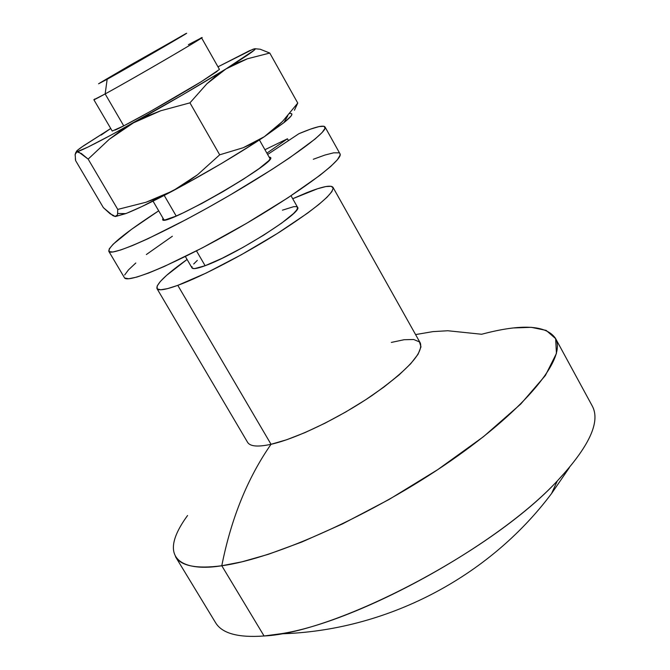 <?xml version="1.0" encoding="UTF-8"?>
<svg xmlns="http://www.w3.org/2000/svg" width="670" height="670" viewBox="0 0 670 670"><rect width="100%" height="100%" fill="white"/><g stroke="black" fill="none" stroke-linecap="round" stroke-linejoin="round"><path stroke-width="1" d="M280.278 633.837C385.635 631.023 488.279 577.942 551.561 493.53L569.383 467.593L557.281 480.968C589.089 446.831 600.764 421.857 592.288 406.037L555.422 338.233C566.988 357.579 527.198 407.888 450.391 461.077C373.793 514.267 275.144 558.629 221.787 565.748L264.072 635.981C336.675 632.664 492.718 550.933 557.281 480.968L551.561 493.53L557.281 480.968C497.366 545.531 357.478 622.413 280.278 633.837L264.072 635.981L221.787 565.748L241.971 561.82L268.402 554.291L301.919 541.98L342.604 523.856L389.027 499.485L437.744 469.637L483.522 436.639L520.724 404.052L545.372 375.51L556.435 353.459L555.639 338.651L546.167 330.402L531.31 327.328L513.756 327.94M415.584 334.581L432.895 331.625L447.803 330.746L481.638 334.255C521.461 323.677 546.05 325 555.422 338.233M188.387 44.664L201.553 37.822C205.054 36.808 133.757 78.331 105.157 93.926L107.158 79.278L98.574 83.784L185.389 33.868C196.477 28.006 133.137 64.789 107.158 79.278L105.157 93.926C137.04 76.539 214.71 31.113 200.472 38.232M191.997 266.668L192.298 268.226L194.635 268.603L205.12 265.722L196.494 250.898L205.12 265.722C235.706 254.902 303.92 211.527 297.522 207.239L291.023 195.757M94.763 99.018C92.117 100.852 95.584 99.16 105.157 93.926L123.741 125.86L105.157 93.926L93.867 99.738L112.242 131.052L123.741 125.86L150.231 111.513L201.176 81.74C174.435 98.306 125.349 125.834 115.031 130.097M164.217 195.431L176.193 216.008L164.217 195.431M391.33 342.429L404.119 339.715L413.675 339.497L419.445 341.893L420.986 346.867L418.063 354.262L410.668 363.776L399.06 374.932L383.784 387.159L365.661 399.764L345.703 412L325.084 423.155L305.017 432.586L286.668 439.746L271.032 444.294L177.793 285.353L206.167 273.059L241.384 254.726L277.305 233.495L307.547 213.152L318.878 204.442L327.077 197.181L331.893 191.637L333.224 187.977L331.147 186.285L325.838 186.561L317.597 188.739L292.706 198.73L306.81 192.667C322.253 186.536 330.997 184.778 333.024 187.374C333.953 193.463 316.072 208.395 279.382 232.189C244.558 254.265 201.636 276.66 177.793 285.353L271.032 444.294C296.14 438.708 338.97 418.114 372.403 395.258C407.46 370.359 423.44 352.964 420.333 343.057L333.049 187.416M271.032 444.294C247.59 477.928 231.175 518.413 221.787 565.748C231.175 518.413 247.59 477.928 271.032 444.294C257.958 447.133 250.153 446.488 247.615 442.368L157.006 288.628M187.567 515.515C153.539 562.055 187.089 571.535 221.787 565.748C196.503 569.031 181.076 566.016 175.498 556.703L215.556 622.664C222.013 633.435 238.185 637.874 264.072 635.981M177.793 285.353C165.389 289.834 158.455 290.914 156.989 288.603C155.825 284.315 165.85 274.599 187.081 259.466L166.604 275.345L160.314 281.5L157.115 286.098L157.224 288.921L160.75 289.783L167.667 288.603L177.793 285.353M197.307 260.387L193.697 264.014M185.364 256.518L192.014 267.908C192.943 269.332 197.315 268.603 205.12 265.722L222.03 258.327L242.733 247.523L263.787 235.086L281.685 223.093L293.544 213.512L296.626 210.104L297.656 207.792L296.642 206.645L293.669 206.678L282.472 210.162M107.158 79.278L100.173 82.787L129.695 65.476L186.076 33.609L107.158 79.278M269.147 157.148L270.554 157.559C277.69 162.073 162.952 228.051 162.642 219.609L162.994 218.194L162.969 219.886L165.23 219.861L175.423 216.343L183.036 212.926L201.905 203.412L223.127 191.553L243.31 179.25L259.29 168.446L268.67 160.783L270.471 158.48L270.278 157.308L269.147 157.148M172.349 236.242L146.345 254.541M135.801 262.992L128.447 269.909L124.654 275.002M124.704 278.017L128.74 278.753L136.772 277.095L148.639 273.025L163.966 266.61L202.658 247.707L246.552 223.345L287.983 197.759L319.875 175.373L330.62 166.554L337.404 159.745L340.109 155.139L339.925 153.665M338.786 152.844L333.643 152.827L325.009 155.021L313.3 159.267M108.808 251.325L124.419 277.665C126.998 284.323 179.51 261.978 239.081 227.683C298.686 193.454 344.405 159.309 339.95 153.723L325.059 127.015M287.455 138.782L288.494 140.616L287.455 138.782L266.886 153.162L287.455 138.782L264.935 149.712L287.455 138.782M298.946 133.682C314.59 127.074 323.292 124.829 325.025 126.965C328.962 131.605 282.564 164.937 222.75 199.292C162.977 233.704 110.826 257.037 108.8 251.3C108.54 246.15 125.173 232.658 158.69 210.816L131.513 229.341L113.213 244.156L109.21 248.93L109.042 251.602L112.887 251.987L120.742 249.977L132.459 245.572L147.676 238.855L186.268 219.492L208.06 207.616L230.254 194.945L271.953 169.477L289.641 157.802L315.168 138.958L322.17 132.467L325.084 128.213L323.962 126.261L319.004 126.605L310.52 129.134L298.946 133.682L267.632 154.469L298.946 133.682M291.199 113.515L291.919 114.31L291.09 116.002L284.792 121.965L264.307 136.722L243.218 147.718L219.693 154.812L189.953 102.853L206.863 83.817L225.958 68.926C250.923 53.399 259.91 46.85 252.908 49.279L217.984 66.824L249.525 50.686L254.86 48.709L255.295 49.019L254.19 50.217L225.958 68.926L182.265 95.048L111.982 134.603L88.021 147.048L76.908 151.805L75.141 154.46L75.618 160.607L103.381 207.658L110.131 213.789L114.135 215.773M75.09 155.097L75.702 152.618L76.908 151.805L78.809 152.107L88.147 159.108L81.355 153.497L76.908 151.805C81.899 150.574 100.751 140.926 133.464 122.845C167.667 103.766 198.504 85.793 225.958 68.926L236.418 63.256L247.331 58.801L269.776 53.047L297.756 103.071L282.556 121.421L273.821 129.561L264.307 136.722L254.106 142.76L243.218 147.718L219.693 154.812L197.541 174.761L185.59 183.337L172.935 190.841L159.669 197.148L146.01 202.248L117.761 209.417L88.147 159.108L109.227 139.318L120.902 130.6L133.464 122.845L146.772 116.228L160.666 110.785L189.953 102.853L206.863 83.817L216.117 75.794L225.958 68.926L247.331 58.801L269.776 53.047L297.756 103.071L282.556 121.421L264.307 136.722L254.927 142.886L221.469 163.505L184.761 184.443L141.948 206.528L126.881 213.177L115.525 216.51L125.759 213.613C136.571 209.392 152.299 201.796 172.935 190.841L197.541 174.761L219.693 154.812L189.953 102.853L160.666 110.785L133.464 122.845L109.227 139.318L88.147 159.108L117.761 209.417L146.01 202.248L172.935 190.841C207.156 172.433 237.616 154.393 264.307 136.722L283.921 122.669C292.045 116.103 293.971 113.046 289.691 113.49M110.667 128.531L81.665 147.107C76.916 150.457 75.333 152.023 76.908 151.805L76.305 151.588L77.218 150.499L83.432 145.876L110.667 128.531L101.128 135.089M217.139 71.38L201.176 81.74L219.325 69.521M235.363 63.767L233.42 64.278L235.346 63.767M297.756 103.071L294.415 110.257L297.756 103.071M115.022 216.477L117.51 214.886L116.572 216.209L115.022 216.477L112.853 215.64L103.381 207.658L75.618 160.607L75.325 158.798M117.761 209.417L117.51 214.886M269.776 53.047L260.22 49.228L255.27 48.759M270.186 158.983L259.416 139.963M219.391 69.312L201.553 37.822M164.058 220.011L153.036 201.134M283.921 122.669L287.807 115.701M125.759 213.613L117.811 213.47"/></g></svg>
